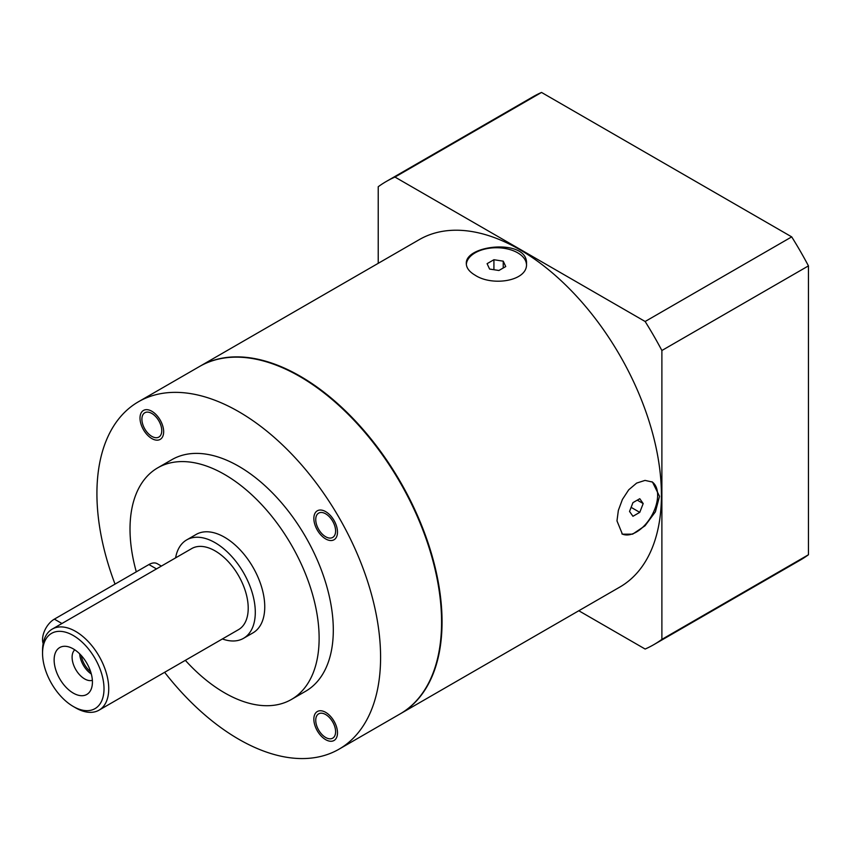 <?xml version="1.0" encoding="UTF-8"?>
<svg xmlns="http://www.w3.org/2000/svg" width="851" height="851" viewBox="0 0 851 851"><rect width="100%" height="100%" fill="white"/><g stroke="black" fill="none" stroke-linecap="round" stroke-linejoin="round"><path stroke-width="1.28" d="M81.292 655.547A16.712 9.648 -120 0 0 90.674 671.79M163.658 431.734A16.712 9.648 -120 0 0 156.361 414.916A16.712 9.648 -120 0 0 143.479 410.437A16.712 9.648 -120 0 0 140.011 418.086A16.712 9.648 -120 0 0 147.308 434.914A16.712 9.648 -120 0 0 160.19 439.393A16.712 9.648 -120 0 0 163.658 431.734M325.667 538.928A16.712 9.648 -120 0 0 334.028 539.757A16.712 9.648 -120 0 0 336.592 526.365A16.712 9.648 -120 0 0 325.667 511.632A16.712 9.648 -120 0 0 317.317 510.802A16.712 9.648 -120 0 0 314.753 524.195A16.712 9.648 -120 0 0 325.667 538.928M313.849 719.191A16.712 9.648 -120 0 0 321.146 736.009A16.712 9.648 -120 0 0 334.028 740.487A16.712 9.648 -120 0 0 337.496 732.839A16.712 9.648 -120 0 0 330.199 716.01A16.712 9.648 -120 0 0 317.317 711.532A16.712 9.648 -120 0 0 313.849 719.191M73.282 706.479L73.282 706.479A43.465 25.094 60 0 1 42.55 653.26A43.465 25.094 60 0 1 73.282 635.516A43.465 25.094 60 0 1 104.013 688.736A43.465 25.094 60 0 1 73.282 706.479L75.643 707.851A46.805 27.019 60 0 0 99.046 710.159A46.805 27.019 60 0 0 108.737 688.736A46.805 27.019 60 0 0 88.313 641.643A46.805 27.019 60 0 0 52.241 629.102A46.805 27.019 60 0 0 42.55 650.526L42.55 653.26M73.282 648.887A27.083 15.637 -120 0 0 72.027 648.207A27.083 15.637 -120 0 0 54.145 660.674A27.083 15.637 -120 0 0 73.282 693.108A27.083 15.637 -120 0 0 92.387 683.481A27.083 15.637 -120 0 0 73.282 648.887M99.046 710.159L238.514 629.644A46.805 27.019 -120 0 0 245.694 592.136A46.805 27.019 -120 0 0 215.112 550.895A46.805 27.019 -120 0 0 191.709 548.576L52.241 629.102M222.398 638.952A56.836 32.817 -120 0 0 243.524 638.324A56.836 32.817 -120 0 0 252.236 592.785A56.836 32.817 -120 0 0 215.112 542.704A56.836 32.817 -120 0 0 186.699 539.896A56.836 32.817 -120 0 0 175.593 557.884M243.524 638.324L252.981 632.867A56.836 32.817 -120 0 0 261.693 587.328A56.836 32.817 -120 0 0 224.568 537.247A56.836 32.817 -120 0 0 196.155 534.439L186.699 539.896M185.337 660.344A133.724 77.207 -120 0 0 224.568 692.831A133.724 77.207 -120 0 0 291.425 699.458A133.724 77.207 -120 0 0 291.436 545.044A133.724 77.207 -120 0 0 157.712 467.848A133.724 77.207 -120 0 0 136.298 571.829M291.425 699.458L305.615 691.267A133.724 77.207 -120 0 0 305.615 536.864A133.724 77.207 -120 0 0 171.891 459.657L157.712 467.848M164.626 672.301A200.581 115.81 -120 0 0 339.038 749.178A200.581 115.81 -120 0 0 380.588 657.344A200.581 115.81 -120 0 0 293.031 455.487A200.581 115.81 -120 0 0 138.458 401.757A200.581 115.81 -120 0 0 96.918 493.58A200.581 115.81 -120 0 0 115.034 584.116M141.904 419.181A14.041 8.106 60 0 1 144.808 412.756A14.041 8.106 60 0 1 158.85 420.862A14.041 8.106 60 0 1 158.85 437.074A14.041 8.106 60 0 1 148.031 433.308A14.041 8.106 60 0 1 141.904 419.181M325.667 513.813A14.041 8.106 60 0 1 334.847 526.184A14.041 8.106 60 0 1 332.688 537.438A14.041 8.106 60 0 1 318.646 529.333A14.041 8.106 60 0 1 318.646 513.121A14.041 8.106 60 0 1 325.667 513.813M335.602 731.743A14.041 8.106 60 0 1 332.688 738.168A14.041 8.106 60 0 1 318.646 730.062A14.041 8.106 60 0 1 318.646 713.851A14.041 8.106 60 0 1 329.475 717.616A14.041 8.106 60 0 1 335.602 731.743M339.038 749.178L400.034 713.957A200.581 115.81 -120 0 0 441.573 622.134A200.581 115.81 -120 0 0 354.016 420.277A200.581 115.81 -120 0 0 199.453 366.536L138.458 401.757M400.268 713.829A200.581 115.81 -120 0 0 400.502 713.691A200.581 115.81 -120 0 0 442.052 621.868A200.581 115.81 -120 0 0 354.495 420.011A200.581 115.81 -120 0 0 199.921 366.27A200.581 115.81 -120 0 0 199.687 366.409M400.502 713.691L619.868 587.041A200.581 115.81 -120 0 0 661.418 495.218A200.581 115.81 -120 0 0 573.861 293.35A200.581 115.81 -120 0 0 419.288 239.62L199.921 366.27M659.525 496.303L655.398 511.823L645.026 525.79L632.612 534.162L622.411 534.183L616.975 520.876L618.358 510.387L622.411 499.441L628.729 489.804L636.644 483.091L645.026 480.4L652.494 482.07L659.525 496.303M475.145 275.213C469.401 271.831 466.465 268.033 466.327 263.831C464.529 244.556 528.375 238.333 526.503 263.863C527.843 281.075 492.389 286.659 475.145 275.213M651.919 481.762A30.083 17.371 -60 0 1 657.632 495.218A30.083 17.371 -60 0 1 644.877 525.088A30.083 17.371 -60 0 1 621.911 533.875M466.348 264.438A30.083 17.371 180 0 1 485.442 248.939A30.083 17.371 180 0 1 517.695 252.821A30.083 17.371 180 0 1 526.482 264.501M505.739 266.554L503.239 261.172L493.92 259.725L487.091 263.672L489.591 269.054L498.909 270.49L505.739 266.554M503.239 261.172L503.239 267.991M493.92 259.725L493.92 269.714M378.227 263.331L378.227 186.731A267.448 154.414 60 0 1 386.333 181.444A267.448 154.414 60 0 1 394.97 177.061L645.143 321.497A267.448 154.414 60 0 1 661.887 350.506L661.887 639.378A267.448 154.414 60 0 1 653.781 644.664A267.448 154.414 60 0 1 645.143 649.047L578.808 610.752M394.97 177.061L541.534 92.44L791.707 236.876A267.448 154.414 60 0 1 808.45 265.884L808.45 554.756A267.448 154.414 60 0 1 800.334 560.054L653.781 644.664M386.333 181.444L532.896 96.823A267.448 154.414 60 0 1 541.534 92.44M661.887 639.378L808.45 554.756M661.887 350.506L808.45 265.884M645.143 321.497L791.707 236.876M639.771 512.355L643.186 503.558L639.771 498.707L632.942 502.643L629.538 511.44L632.942 516.291L639.771 512.355L631.123 507.356M643.186 503.558L637.271 500.143M43.156 643.579A16.712 9.648 -60 0 1 54.368 619.134L148.925 564.543A16.712 9.648 -60 0 1 157.286 563.713L161.392 566.085M74.782 649.824A17.722 10.233 -120 0 0 73.356 664.259A17.722 10.233 -120 0 0 84.632 678.917A17.722 10.233 -120 0 0 92.365 680.289M91.323 674.013A17.722 10.233 60 0 1 79.696 653.866M156.488 568.915L148.925 564.543M61.932 623.506L54.368 619.134"/></g></svg>
